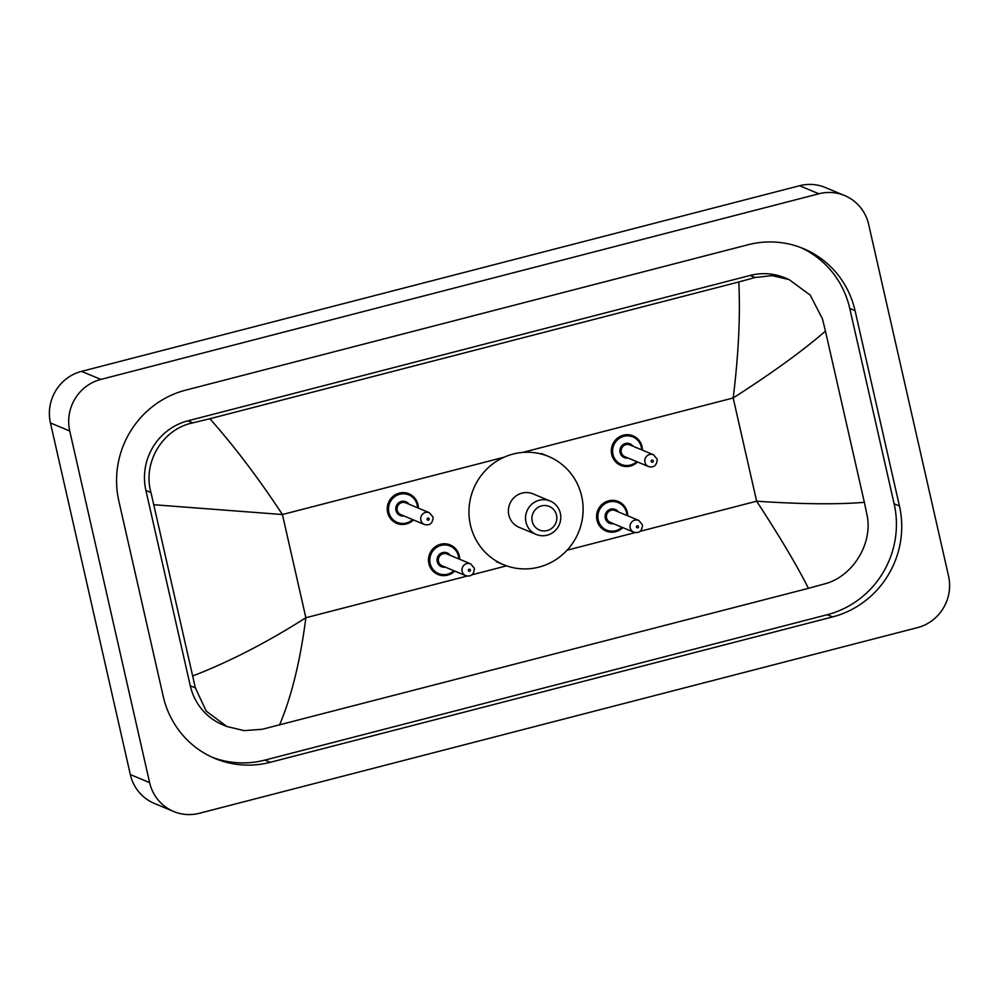 <?xml version="1.0" encoding="UTF-8"?>
<svg xmlns="http://www.w3.org/2000/svg" width="999" height="999" viewBox="0 0 999 999"><rect width="100%" height="100%" fill="white"/><g stroke="black" fill="none" stroke-linecap="round" stroke-linejoin="round"><path stroke-width="1.5" d="M173.664 811.488L154.358 803.433A42.62 41.321 -67.3 0 1 130.332 774.562L50.45 422.952A42.62 41.321 -67.3 0 1 81.556 371.366L799.575 185.727A42.62 41.321 -67.3 0 1 825.336 187.512L844.642 195.567A42.62 41.321 -67.3 0 1 868.668 224.438L948.551 576.048A42.62 41.321 -67.3 0 1 917.444 627.634L199.425 813.273A42.62 41.321 -67.3 0 1 173.664 811.488A42.62 41.321 -67.3 0 1 149.625 782.617L69.743 431.006A42.62 41.321 -67.3 0 1 100.849 379.42L818.88 193.781A42.62 41.321 -67.3 0 1 844.642 195.567M899.45 506.018L855.069 310.689A91.646 88.836 112.7 0 0 803.396 248.601A91.646 88.836 112.7 0 0 748.014 244.755L185.727 390.134A91.646 88.836 112.7 0 0 118.844 501.036L163.224 696.365A91.646 88.836 112.7 0 0 214.897 758.453A91.646 88.836 112.7 0 0 270.279 762.299L832.567 616.92A91.646 88.836 112.7 0 0 899.45 506.018L894.142 503.808L849.762 308.466A91.646 88.836 112.7 0 0 800.723 247.54M212.263 757.304A91.646 88.836 112.7 0 0 264.972 760.089L827.259 614.71A91.646 88.836 112.7 0 0 894.142 503.808M864.347 502.31L866.87 514.298C873.488 543.156 852.746 576.685 824.712 583.866L808.416 588.336C797.227 565.996 779.969 536.95 756.63 501.198C801.448 504.208 837.349 504.582 864.347 502.31L825.449 331.131C802.597 350.936 771.827 373.214 733.179 397.977C738.548 354.657 740.434 315.984 738.81 281.968L755.107 277.497L772.102 275.612L789.135 279.595L784.964 277.859A57.542 55.782 112.7 0 0 750.187 275.437L187.899 420.816A57.542 55.782 112.7 0 0 145.904 490.447L190.285 685.789A57.542 55.782 112.7 0 0 222.727 724.774L226.898 726.51L206.231 711.138L195.367 687.911L150.986 492.582C142.47 462.924 162.288 429.008 192.819 422.864L209.877 418.718C234.69 446.753 258.866 478.683 282.417 514.522L153.946 504.745M808.416 588.336L262.425 729.245L244.293 730.644L226.898 726.51M738.81 281.968L209.877 418.718M789.135 279.595L810.251 295.167L822.489 318.956L825.449 331.131M192.844 675.923C229.358 661.813 267.02 642.419 305.869 617.744C300.287 660.976 291.496 696.753 279.483 725.087M532.23 521.366A12.787 12.4 -67.3 0 1 541.57 505.894A12.787 12.4 -67.3 0 1 556.505 515.084A12.787 12.4 -67.3 0 1 547.165 530.569A12.787 12.4 -67.3 0 1 532.23 521.366M525.973 522.165A18.119 17.557 -67.3 0 1 550.137 501.011A18.119 17.557 -67.3 0 1 554.47 531.306A18.119 17.557 -67.3 0 1 525.973 522.165M550.137 501.011L533.016 493.856A18.119 17.557 112.7 0 0 508.841 515.022A18.119 17.557 112.7 0 0 519.055 527.297L536.188 534.44M470.417 524.962A58.604 56.818 -67.3 0 1 489.448 466.62A58.604 56.818 -67.3 0 1 548.613 456.493A58.604 56.818 -67.3 0 1 581.655 496.191A58.604 56.818 -67.3 0 1 562.624 554.532A58.604 56.818 -67.3 0 1 503.459 564.66A58.604 56.818 -67.3 0 1 470.417 524.962M640.234 531.293L756.63 501.198L733.179 397.977L522.539 452.435M467.095 576.061L305.869 617.744L282.417 514.522L504.195 457.18M472.152 574.75L506.568 565.846M567.057 550.212L635.164 532.604M100.849 379.42L81.556 371.366M69.743 431.006L50.45 422.952M149.625 782.617L130.332 774.562M818.88 193.781L799.575 185.727M849.762 308.466L855.069 310.689M827.259 614.71L832.567 616.92M264.972 760.089L270.279 762.299M190.285 685.789L195.367 687.911M145.904 490.447L150.986 492.582M187.899 420.816L192.819 422.864M750.187 275.437L755.107 277.497M642.057 446.678A15.984 15.497 -67.3 0 1 642.457 450.162L642.095 446.703C640.784 441.558 637.762 437.937 633.054 435.851A15.984 15.497 -67.3 0 1 642.057 446.678M620.741 465.347L631.768 465.609L637.562 461.975A15.984 15.497 -67.3 0 1 611.725 454.52A15.984 15.497 -67.3 0 1 633.054 435.851M641.658 449.825A14.923 14.461 112.7 0 0 623.863 436.301A14.923 14.461 112.7 0 0 612.974 454.358A14.923 14.461 112.7 0 0 636.725 461.625M628.109 458.029A7.455 7.23 -67.3 0 1 624.138 444.006A7.455 7.23 -67.3 0 1 633.029 446.228M629.845 444.892A6.394 6.194 112.7 0 0 621.303 452.372A6.394 6.194 112.7 0 0 624.912 456.693L648.551 466.57A6.394 6.194 -67.3 0 1 647.027 455.869A6.394 6.194 -67.3 0 1 653.483 454.77L629.845 444.892M651.211 461.426A1.061 1.036 112.7 0 0 652.459 462.2A1.061 1.036 112.7 0 0 653.234 460.914A1.061 1.036 112.7 0 0 651.985 460.139A1.061 1.036 112.7 0 0 651.211 461.426M396.628 523.289L407.667 523.551L413.461 519.917A15.984 15.497 -67.3 0 1 387.624 512.462A15.984 15.497 -67.3 0 1 408.941 493.793A15.984 15.497 -67.3 0 1 418.356 508.104M417.557 507.767A14.923 14.461 112.7 0 0 399.762 494.243A14.923 14.461 112.7 0 0 388.873 512.3A14.923 14.461 112.7 0 0 412.624 519.567M404.008 515.971A7.455 7.23 -67.3 0 1 400.037 501.948A7.455 7.23 -67.3 0 1 408.928 504.17M405.731 502.834A6.394 6.194 112.7 0 0 397.202 510.314A6.394 6.194 112.7 0 0 400.811 514.635L424.45 524.512A6.394 6.194 -67.3 0 1 422.927 513.811A6.394 6.194 -67.3 0 1 429.37 512.712L405.731 502.834M427.11 519.368A1.061 1.036 112.7 0 0 428.346 520.142A1.061 1.036 112.7 0 0 429.133 518.856A1.061 1.036 112.7 0 0 427.884 518.081A1.061 1.036 112.7 0 0 427.11 519.368M605.993 530.981L617.02 531.243L622.814 527.622A15.984 15.497 -67.3 0 1 596.977 520.154A15.984 15.497 -67.3 0 1 618.306 501.486A15.984 15.497 -67.3 0 1 627.722 515.809L627.347 512.337C626.036 507.192 623.014 503.583 618.306 501.486M626.91 515.472A14.923 14.461 112.7 0 0 609.115 501.948A14.923 14.461 112.7 0 0 598.226 519.992A14.923 14.461 112.7 0 0 621.99 527.272M613.361 523.676A7.455 7.23 -67.3 0 1 609.39 509.64A7.455 7.23 -67.3 0 1 618.294 511.875M638.736 520.404L615.097 510.539A6.394 6.194 112.7 0 0 606.568 518.006A6.394 6.194 112.7 0 0 610.164 522.34L633.803 532.205A6.394 6.194 -67.3 0 1 632.28 521.503A6.394 6.194 -67.3 0 1 638.736 520.404L642.482 524.862C642.095 531.056 639.21 533.503 633.803 532.205M638.486 526.548A1.061 1.036 112.7 0 0 637.237 525.774A1.061 1.036 112.7 0 0 636.463 527.072A1.061 1.036 112.7 0 0 637.712 527.834A1.061 1.036 112.7 0 0 638.486 526.548M437.912 574.437L448.951 574.7L454.745 571.078A15.984 15.497 -67.3 0 1 428.896 563.611A15.984 15.497 -67.3 0 1 450.224 544.942A15.984 15.497 -67.3 0 1 459.64 559.265L459.265 555.794C457.954 550.649 454.945 547.04 450.224 544.942M458.828 558.928A14.923 14.461 112.7 0 0 441.046 545.404A14.923 14.461 112.7 0 0 430.157 563.448A14.923 14.461 112.7 0 0 453.908 570.729M445.279 567.132A7.455 7.23 -67.3 0 1 441.321 553.096A7.455 7.23 -67.3 0 1 450.212 555.332M470.654 563.861L447.015 553.995A6.394 6.194 112.7 0 0 438.486 561.463A6.394 6.194 112.7 0 0 442.095 565.796L465.734 575.661A6.394 6.194 -67.3 0 1 464.198 564.959A6.394 6.194 -67.3 0 1 470.654 563.861L474.4 568.319C474.013 574.512 471.128 576.96 465.734 575.661M470.404 570.004A1.061 1.036 112.7 0 0 469.168 569.23A1.061 1.036 112.7 0 0 468.381 570.529A1.061 1.036 112.7 0 0 469.63 571.291A1.061 1.036 112.7 0 0 470.404 570.004M548.613 456.493L541.371 453.471M503.459 564.66L496.228 561.638M648.551 466.57C653.945 467.869 656.842 465.422 657.217 459.228L653.483 454.77M418.381 508.116L417.982 504.645C416.67 499.5 413.661 495.879 408.941 493.793M424.45 524.512C429.845 525.811 432.742 523.364 433.116 517.17L429.37 512.712"/></g></svg>
